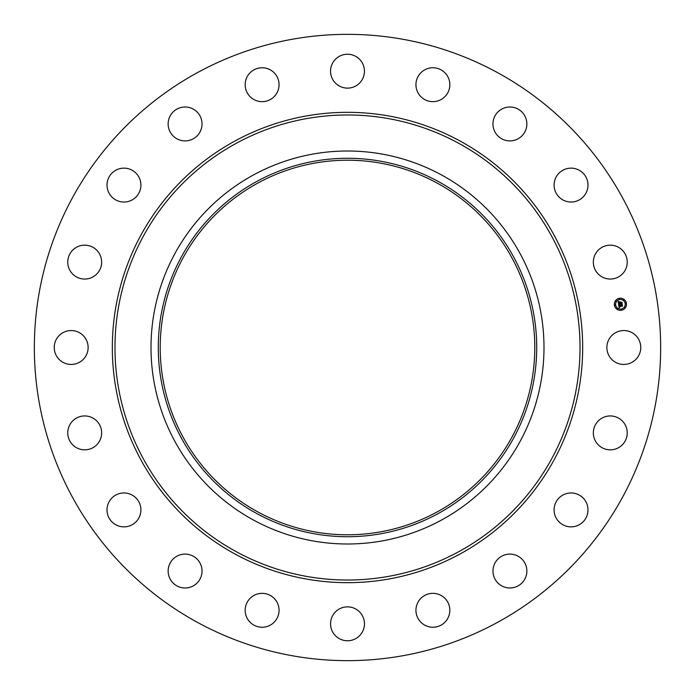 <?xml version="1.0" encoding="UTF-8"?>
<svg xmlns="http://www.w3.org/2000/svg" width="695" height="695" viewBox="0 0 695 695"><rect width="100%" height="100%" fill="white"/><g stroke="black" fill="none" stroke-linecap="round" stroke-linejoin="round"><path stroke-width="1.04" d="M608.942 339.377A16.949 16.949 0 0 1 631.946 332.627A16.949 16.949 0 0 1 638.688 355.623A16.949 16.949 0 0 1 615.692 362.373A16.949 16.949 0 0 1 608.942 339.377M197.363 622.32A313.158 313.158 0 0 1 72.68 197.363A313.158 313.158 0 0 1 497.637 72.68A313.158 313.158 0 0 1 622.32 497.637A313.158 313.158 0 0 1 197.363 622.32M257.715 511.859A187.285 187.285 0 0 1 183.141 257.715A187.285 187.285 0 0 1 437.285 183.141A187.285 187.285 0 0 1 511.859 437.285A187.285 187.285 0 0 1 257.715 511.859M256.785 181.447A189.214 189.214 0 0 0 181.447 438.215A189.214 189.214 0 0 0 438.215 513.553A189.214 189.214 0 0 0 513.553 256.785A189.214 189.214 0 0 0 256.785 181.447M441.707 519.938A196.494 196.494 0 0 1 175.062 253.293A196.494 196.494 0 0 1 441.707 175.062A196.494 196.494 0 0 1 519.938 441.707A196.494 196.494 0 0 1 151.006 347.5A196.494 196.494 0 0 1 441.707 175.062A196.494 196.494 0 0 1 441.707 519.938M96.344 274.438A16.949 16.949 0 0 1 72.384 273.743A16.949 16.949 0 0 1 73.071 249.792A16.949 16.949 0 0 1 97.031 250.478A16.949 16.949 0 0 1 96.344 274.438M563.793 494.597A16.949 16.949 0 0 1 586.363 502.659A16.949 16.949 0 0 1 578.301 525.229A16.949 16.949 0 0 1 555.731 517.176A16.949 16.949 0 0 1 563.793 494.597M131.207 200.403A16.949 16.949 0 0 1 108.637 192.341A16.949 16.949 0 0 1 116.699 169.771A16.949 16.949 0 0 1 139.269 177.824A16.949 16.949 0 0 1 131.207 200.403M507.75 554.236A16.949 16.949 0 0 1 526.723 568.875A16.949 16.949 0 0 1 512.085 587.857A16.949 16.949 0 0 1 493.111 573.219A16.949 16.949 0 0 1 507.75 554.236M187.25 140.764A16.949 16.949 0 0 1 168.277 126.125A16.949 16.949 0 0 1 182.915 107.143A16.949 16.949 0 0 1 201.889 121.781A16.949 16.949 0 0 1 187.25 140.764M436.017 593.634A16.949 16.949 0 0 1 449.543 613.424A16.949 16.949 0 0 1 429.753 626.951A16.949 16.949 0 0 1 416.236 607.161A16.949 16.949 0 0 1 436.017 593.634M258.983 101.366A16.949 16.949 0 0 1 245.457 81.576A16.949 16.949 0 0 1 265.247 68.049A16.949 16.949 0 0 1 278.764 87.839A16.949 16.949 0 0 1 258.983 101.366M355.623 608.942A16.949 16.949 0 0 1 362.373 631.946A16.949 16.949 0 0 1 339.377 638.688A16.949 16.949 0 0 1 332.627 615.692A16.949 16.949 0 0 1 355.623 608.942M339.377 86.058A16.949 16.949 0 0 1 332.627 63.054A16.949 16.949 0 0 1 355.623 56.312A16.949 16.949 0 0 1 362.373 79.308A16.949 16.949 0 0 1 339.377 86.058M274.438 598.656A16.949 16.949 0 0 1 273.743 622.616A16.949 16.949 0 0 1 249.792 621.929A16.949 16.949 0 0 1 250.478 597.969A16.949 16.949 0 0 1 274.438 598.656M420.562 96.344A16.949 16.949 0 0 1 421.257 72.384A16.949 16.949 0 0 1 445.208 73.071A16.949 16.949 0 0 1 444.522 97.031A16.949 16.949 0 0 1 420.562 96.344M200.403 563.793A16.949 16.949 0 0 1 192.341 586.363A16.949 16.949 0 0 1 169.771 578.301A16.949 16.949 0 0 1 177.824 555.731A16.949 16.949 0 0 1 200.403 563.793M494.597 131.207A16.949 16.949 0 0 1 502.659 108.637A16.949 16.949 0 0 1 525.229 116.699A16.949 16.949 0 0 1 517.176 139.269A16.949 16.949 0 0 1 494.597 131.207M140.764 507.75A16.949 16.949 0 0 1 126.125 526.723A16.949 16.949 0 0 1 107.143 512.085A16.949 16.949 0 0 1 121.781 493.111A16.949 16.949 0 0 1 140.764 507.75M554.236 187.25A16.949 16.949 0 0 1 568.875 168.277A16.949 16.949 0 0 1 587.857 182.915A16.949 16.949 0 0 1 573.219 201.889A16.949 16.949 0 0 1 554.236 187.25M101.366 436.017A16.949 16.949 0 0 1 81.576 449.543A16.949 16.949 0 0 1 68.049 429.753A16.949 16.949 0 0 1 87.839 416.236A16.949 16.949 0 0 1 101.366 436.017M593.634 258.983A16.949 16.949 0 0 1 613.424 245.457A16.949 16.949 0 0 1 626.951 265.247A16.949 16.949 0 0 1 607.161 278.764A16.949 16.949 0 0 1 593.634 258.983M86.058 355.623A16.949 16.949 0 0 1 63.054 362.373A16.949 16.949 0 0 1 56.312 339.377A16.949 16.949 0 0 1 79.308 332.627A16.949 16.949 0 0 1 86.058 355.623M598.656 420.562A16.949 16.949 0 0 1 622.616 421.257A16.949 16.949 0 0 1 621.929 445.208A16.949 16.949 0 0 1 597.969 444.522A16.949 16.949 0 0 1 598.656 420.562M621.365 310.283A6.081 6.081 0 0 1 614.415 305.227A6.081 6.081 0 0 1 619.462 298.268A6.081 6.081 0 0 1 626.421 303.324A6.081 6.081 0 0 1 621.365 310.283M619.671 299.545A4.787 4.787 0 0 1 625.144 303.524A4.787 4.787 0 0 1 621.165 309.006A4.787 4.787 0 0 1 615.683 305.027A4.787 4.787 0 0 1 619.671 299.545M618.62 304.558L619.471 304.81L619.063 305.817L622.147 305.044L622.338 306.243L619.358 306.339L619.966 307.042L619.167 306.373L619.897 307.19L619.141 307.694L618.62 304.558M618.759 304.367L619.575 304.697L618.759 304.367M619.28 305.001L619.245 305.609L622.312 304.697L622.529 306.035L622.268 304.853L619.184 305.696L619.28 305.001M618.585 304.314L618.15 301.595L619.002 301.899L618.663 303.402L619.888 303.211L618.776 303.22L618.871 302.082L618.837 303.142L619.853 302.985L619.28 302.238L620.383 302.064L620.105 303.176L621.721 302.577L621.921 303.863L618.585 304.314M618.281 301.369L619.158 301.708L618.281 301.369M619.341 302.03L620.479 301.847L619.341 302.03M620.209 302.377L620.296 302.916L621.912 302.186L622.155 303.698L621.869 302.342L620.235 302.985L620.209 302.377M614.988 304.757L615.11 305.487L614.988 304.757M619.506 298.546L619.627 299.267L619.506 298.546M615.961 300.718L616.074 301.448L615.961 300.718M625.726 303.063L625.839 303.785L625.726 303.063M623.554 299.51L623.667 300.24L623.554 299.51M621.321 310.005L621.208 309.275L621.321 310.005M617.282 309.032L617.16 308.311L617.282 309.032M624.866 307.833L624.753 307.103L624.866 307.833M458.978 143.439A232.521 232.521 0 0 1 551.561 458.978A232.521 232.521 0 0 1 236.022 551.561A232.521 232.521 0 0 1 143.439 236.022A232.521 232.521 0 0 1 458.978 143.439M460.246 141.12A235.171 235.171 0 0 1 553.88 460.246A235.171 235.171 0 0 1 234.754 553.88A235.171 235.171 0 0 1 141.12 234.754A235.171 235.171 0 0 1 460.246 141.12"/></g></svg>
